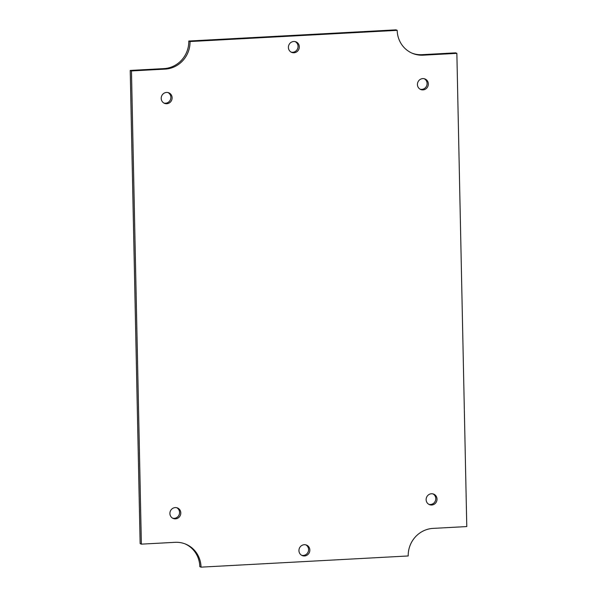 <?xml version="1.0" encoding="UTF-8"?>
<svg xmlns="http://www.w3.org/2000/svg" width="597" height="597" viewBox="0 0 597 597"><rect width="100%" height="100%" fill="white"/><g stroke="black" fill="none" stroke-linecap="round" stroke-linejoin="round"><path stroke-width="0.9" d="M422.997 89.886A5.657 5.41 -67.9 0 1 417.863 82.237A5.657 5.41 -67.9 0 1 428.236 85.162A5.657 5.41 -67.9 0 1 422.997 89.886M431.698 505.01A5.657 5.41 -67.9 0 1 426.564 497.361A5.657 5.41 -67.9 0 1 436.929 500.286A5.657 5.41 -67.9 0 1 431.698 505.01M166.772 103.721A5.657 5.41 -67.9 0 1 161.638 96.072A5.657 5.41 -67.9 0 1 172.011 98.998A5.657 5.41 -67.9 0 1 166.772 103.721M175.473 518.845A5.657 5.41 -67.9 0 1 170.339 511.196A5.657 5.41 -67.9 0 1 180.704 514.121A5.657 5.41 -67.9 0 1 175.473 518.845M293.963 52.775A5.657 5.41 -67.9 0 1 288.829 45.126A5.657 5.41 -67.9 0 1 299.201 48.051A5.657 5.41 -67.9 0 1 293.963 52.775M304.507 555.956A5.657 5.41 -67.9 0 1 299.373 548.307A5.657 5.41 -67.9 0 1 309.739 551.232A5.657 5.41 -67.9 0 1 304.507 555.956M408.214 555.964A26.395 25.253 -67.9 0 1 433.071 528.39L466.779 526.569L456.862 53.357L423.161 55.178A26.395 25.253 -67.9 0 1 412.699 53.439A26.395 25.253 -67.9 0 1 397.199 30.35L190.025 41.544A26.395 25.253 -67.9 0 1 165.16 69.11L131.459 70.931L141.37 544.143L175.07 542.322A26.395 25.253 -67.9 0 1 185.54 544.061A26.395 25.253 -67.9 0 1 201.032 567.15L408.214 555.964M420.154 89.222A5.657 5.41 112.1 0 0 424.377 78.819M428.847 504.346A5.657 5.41 112.1 0 0 433.071 493.943M163.929 103.057A5.657 5.41 112.1 0 0 168.153 92.654M172.623 518.181A5.657 5.41 112.1 0 0 176.846 507.778M291.12 52.111A5.657 5.41 112.1 0 0 295.336 41.708M301.664 555.292A5.657 5.41 112.1 0 0 305.88 544.889M201.032 567.15L199.801 566.65A26.395 25.253 112.1 0 0 184.921 543.822M141.37 544.143L140.138 543.643L130.221 70.431L131.459 70.931M165.16 69.11L163.929 68.61L130.221 70.431M163.929 68.61A26.395 25.253 112.1 0 0 188.786 41.036L190.025 41.544M397.199 30.35L395.968 29.85L188.786 41.036M412.079 53.178A26.395 25.253 112.1 0 0 421.93 54.678L423.161 55.178M456.862 53.357L455.63 52.857L421.93 54.678"/></g></svg>
